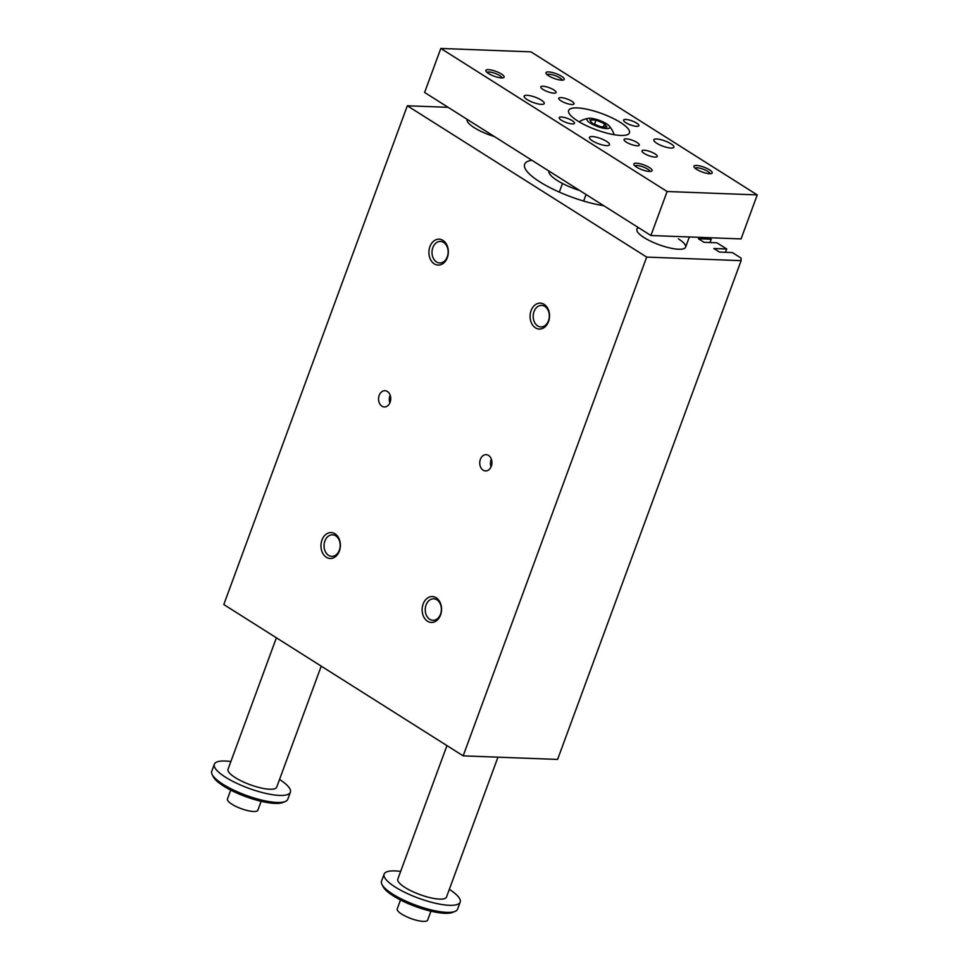 <?xml version="1.0" encoding="UTF-8"?>
<svg xmlns="http://www.w3.org/2000/svg" width="969" height="969" viewBox="0 0 969 969"><rect width="100%" height="100%" fill="white"/><g stroke="black" fill="none" stroke-linecap="round" stroke-linejoin="round"><path stroke-width="1.45" d="M638.692 227.788A25.933 6.856 20.2 0 0 636.924 229.278A25.933 6.856 20.2 0 0 658.884 244.672A25.933 6.856 20.2 0 0 685.592 247.192A25.933 6.856 20.2 0 0 678.421 238.883M467.131 119.393L467.155 119.344A25.933 6.856 20.2 0 0 467.131 119.393A25.933 6.856 20.2 0 0 494.36 136.544M531.836 160.236A55.1 14.559 20.2 0 0 524.641 164.27A55.1 14.559 20.2 0 0 548.926 187.102A55.1 14.559 20.2 0 0 603.748 205.707M448.114 107.317L407.319 105.778L223.803 604.547L463.158 755.856L646.674 257.088L407.319 105.778M463.158 755.856L557.599 759.43L741.115 260.649L646.674 257.088M741.115 260.649L741.055 258.069L732.346 252.558L719.47 252.073L713.814 248.5L726.689 248.985L716.903 242.795L704.027 242.311L698.37 238.737L711.246 239.222L708.848 237.708M537.674 325.911A10.768 8.067 -87.8 0 0 540.847 326.928A10.768 8.067 -87.8 0 0 549.072 318.644A10.768 8.067 -87.8 0 0 544.844 306.41A10.768 8.067 -87.8 0 0 541.659 305.392A10.768 8.067 -87.8 0 0 533.447 313.665A10.768 8.067 -87.8 0 0 537.674 325.911M544.13 304.363A12.96 9.714 92.2 0 1 545.184 326.735A12.96 9.714 92.2 0 1 530.104 317.202A12.96 9.714 92.2 0 1 544.13 304.363M429.727 619.3A10.768 8.067 92.2 0 1 425.5 607.066A10.768 8.067 92.2 0 1 433.712 598.794A10.768 8.067 92.2 0 1 436.898 599.799A10.768 8.067 92.2 0 1 441.125 612.045A10.768 8.067 92.2 0 1 432.901 620.317A10.768 8.067 92.2 0 1 429.727 619.3M427.535 621.238A12.96 9.714 -87.8 0 0 441.549 608.399A12.96 9.714 -87.8 0 0 426.481 598.866A12.96 9.714 -87.8 0 0 427.535 621.238M443.657 242.444A10.768 8.067 92.2 0 1 447.884 254.677A10.768 8.067 92.2 0 1 439.672 262.962A10.768 8.067 92.2 0 1 436.486 261.945A10.768 8.067 92.2 0 1 432.259 249.699A10.768 8.067 92.2 0 1 440.483 241.426A10.768 8.067 92.2 0 1 443.657 242.444M442.942 240.397A12.96 9.714 -87.8 0 0 428.928 253.236A12.96 9.714 -87.8 0 0 443.996 262.769A12.96 9.714 -87.8 0 0 442.942 240.397M335.71 535.833A10.768 8.067 -87.8 0 0 332.537 534.827A10.768 8.067 -87.8 0 0 324.312 543.1A10.768 8.067 -87.8 0 0 328.539 555.334A10.768 8.067 -87.8 0 0 331.725 556.351A10.768 8.067 -87.8 0 0 339.937 548.079A10.768 8.067 -87.8 0 0 335.71 535.833M326.359 557.272A12.96 9.714 92.2 0 1 325.293 534.9A12.96 9.714 92.2 0 1 340.373 544.433A12.96 9.714 92.2 0 1 326.359 557.272M491.053 466.852A8.14 6.093 92.2 0 1 491.344 459.161M483.119 470.159A8.14 6.093 -87.8 0 0 485.53 470.934A8.14 6.093 -87.8 0 0 491.925 463.025A8.14 6.093 -87.8 0 0 486.135 454.667A8.14 6.093 -87.8 0 0 479.934 460.917A8.14 6.093 -87.8 0 0 483.119 470.159M381.943 406.205A8.14 6.093 92.2 0 1 378.746 396.951A8.14 6.093 92.2 0 1 384.959 390.701A8.14 6.093 92.2 0 1 390.737 399.071A8.14 6.093 92.2 0 1 384.342 406.968A8.14 6.093 92.2 0 1 381.943 406.205M390.156 395.195A8.14 6.093 -87.8 0 0 389.865 402.886M725.478 252.303L726.689 248.985M710.023 242.541L711.246 239.222M279.544 779.464A40.516 10.707 -159.8 0 1 290.385 792.218L287.793 799.255A40.516 10.707 -159.8 0 1 285.334 801.472L282.972 802.453A38.578 10.187 -159.8 0 1 223.585 786.065A38.578 10.187 -159.8 0 1 213.337 776.835L212.187 774.558A40.516 10.707 -159.8 0 1 211.751 771.276L214.331 764.238A40.516 10.707 -159.8 0 1 230.864 761.549M440.81 48.45L424.616 92.455L650.914 235.515L741.067 238.919L757.249 194.914L667.108 191.511L440.81 48.45L530.951 51.854L757.249 194.914M400.512 899.995L397.217 908.922A16.207 4.288 20.2 0 0 401.699 914.106A16.207 4.288 20.2 0 0 417.639 920.55A16.207 4.288 20.2 0 0 427.644 920.114L430.926 911.187M449.325 889.348A40.516 10.707 -159.8 0 1 460.178 902.103L457.586 909.14A40.516 10.707 -159.8 0 1 455.115 911.357L452.765 912.338A38.578 10.187 -159.8 0 1 393.366 895.95A38.578 10.187 -159.8 0 1 383.13 886.72L381.98 884.443A40.516 10.707 -159.8 0 1 381.532 881.16L384.124 874.123A40.516 10.707 -159.8 0 1 400.657 871.434M455.115 911.357A40.516 10.707 -159.8 0 1 392.724 894.133A40.516 10.707 -159.8 0 1 381.98 884.443M460.178 902.103A40.516 10.707 -159.8 0 1 435.166 903.193A40.516 10.707 -159.8 0 1 395.316 887.095A40.516 10.707 -159.8 0 1 384.124 874.123M497.957 757.177L446.491 897.064A25.933 6.856 -159.8 0 1 439.563 899.111A25.933 6.856 -159.8 0 1 411.789 891.177A25.933 6.856 -159.8 0 1 397.811 879.149L446.951 745.609M290.385 792.218A40.516 10.707 -159.8 0 1 265.373 793.308A40.516 10.707 -159.8 0 1 225.535 777.211A40.516 10.707 -159.8 0 1 214.331 764.238M321.236 666.139L276.698 787.179A25.933 6.856 -159.8 0 1 249.99 784.66A25.933 6.856 -159.8 0 1 228.03 769.265L276.395 637.796M285.334 801.472A40.516 10.707 -159.8 0 1 222.943 784.248A40.516 10.707 -159.8 0 1 212.187 774.558M592.192 123.208L600.719 126.769L606.921 127L604.583 123.681L596.044 120.12L589.842 119.89L592.192 123.208M596.044 120.12L594.542 124.189M604.583 123.681L603.408 126.866M606.546 128.598A12.161 3.21 20.2 0 0 609.065 125.825A12.161 3.21 20.2 0 0 599.496 120.422A12.161 3.21 20.2 0 0 588.704 118.339A12.161 3.21 20.2 0 0 591.247 123.693A12.161 3.21 20.2 0 0 606.546 128.598M548.926 171.041A29.978 7.922 20.2 0 0 579.656 190.469M572.219 120.665A8.14 2.144 -159.8 0 1 574.472 123.281A8.14 2.144 -159.8 0 1 566.09 122.482A8.14 2.144 -159.8 0 1 559.198 117.661A8.14 2.144 -159.8 0 1 564.224 117.443A8.14 2.144 -159.8 0 1 572.219 120.665M571.855 104.507A8.14 2.144 -159.8 0 1 563.134 102.011A8.14 2.144 -159.8 0 1 558.75 98.244A8.14 2.144 -159.8 0 1 567.131 99.032A8.14 2.144 -159.8 0 1 574.023 103.853A8.14 2.144 -159.8 0 1 571.855 104.507M625.841 122.7A8.14 2.144 -159.8 0 1 623.588 120.083A8.14 2.144 -159.8 0 1 631.97 120.883A8.14 2.144 -159.8 0 1 638.862 125.704A8.14 2.144 -159.8 0 1 633.835 125.922A8.14 2.144 -159.8 0 1 625.841 122.7M626.204 138.858A8.14 2.144 -159.8 0 1 634.925 141.353A8.14 2.144 -159.8 0 1 639.31 145.12A8.14 2.144 -159.8 0 1 630.928 144.333A8.14 2.144 -159.8 0 1 624.036 139.512A8.14 2.144 -159.8 0 1 626.204 138.858M527.112 99.565A10.695 2.822 -159.8 0 1 524.156 96.137A10.695 2.822 -159.8 0 1 535.167 97.179A10.695 2.822 -159.8 0 1 544.239 103.526A10.695 2.822 -159.8 0 1 537.638 103.816A10.695 2.822 -159.8 0 1 527.112 99.565M592.398 140.832A10.695 2.822 -159.8 0 1 589.443 137.404A10.695 2.822 -159.8 0 1 600.453 138.446A10.695 2.822 -159.8 0 1 609.513 144.793A10.695 2.822 -159.8 0 1 602.912 145.084A10.695 2.822 -159.8 0 1 592.398 140.832M670.948 143.8A10.695 2.822 -159.8 0 1 673.903 147.227A10.695 2.822 -159.8 0 1 667.302 147.518A10.695 2.822 -159.8 0 1 656.788 143.267A10.695 2.822 -159.8 0 1 653.821 139.839A10.695 2.822 -159.8 0 1 660.434 139.548A10.695 2.822 -159.8 0 1 670.948 143.8M553.905 93.157A8.14 2.144 20.2 0 0 556.073 92.503A8.14 2.144 20.2 0 0 549.181 87.682A8.14 2.144 20.2 0 0 540.799 86.895A8.14 2.144 20.2 0 0 545.184 90.662A8.14 2.144 20.2 0 0 553.905 93.157M644.155 150.207A8.14 2.144 -159.8 0 1 652.876 152.702A8.14 2.144 -159.8 0 1 657.261 156.469A8.14 2.144 -159.8 0 1 648.879 155.682A8.14 2.144 -159.8 0 1 641.987 150.849A8.14 2.144 -159.8 0 1 644.155 150.207M501.53 77.908A9.726 2.568 -159.8 0 1 492.3 75.461A9.726 2.568 -159.8 0 1 485.978 71.209A9.726 2.568 -159.8 0 1 495.886 71.367A9.726 2.568 -159.8 0 1 503.529 77.665A9.726 2.568 -159.8 0 1 501.53 77.908M501.93 77.908A7.97 2.108 20.2 0 0 499.689 75.57A7.97 2.108 20.2 0 0 492.204 72.481A7.97 2.108 20.2 0 0 487.044 72.433M636.439 163.192A9.726 2.568 20.2 0 0 633.944 164.754A9.726 2.568 20.2 0 0 642.084 169.732A9.726 2.568 20.2 0 0 651.495 171.21A9.726 2.568 20.2 0 0 647.958 166.729A9.726 2.568 20.2 0 0 636.439 163.192M649.896 171.452A7.97 2.108 20.2 0 0 647.655 169.103A7.97 2.108 20.2 0 0 637.033 165.517A7.97 2.108 20.2 0 0 635.01 165.978M561.62 80.173A9.726 2.568 20.2 0 0 563.631 79.93A9.726 2.568 20.2 0 0 555.988 73.632A9.726 2.568 20.2 0 0 546.08 73.474A9.726 2.568 20.2 0 0 552.391 77.738A9.726 2.568 20.2 0 0 561.62 80.173M562.032 80.185A7.97 2.108 20.2 0 0 559.791 77.835A7.97 2.108 20.2 0 0 552.294 74.746A7.97 2.108 20.2 0 0 547.134 74.698M696.529 165.457A9.726 2.568 -159.8 0 1 708.06 168.994A9.726 2.568 -159.8 0 1 711.597 173.475A9.726 2.568 -159.8 0 1 702.174 171.998A9.726 2.568 -159.8 0 1 694.046 167.019A9.726 2.568 -159.8 0 1 696.529 165.457M709.998 173.717A7.97 2.108 20.2 0 0 707.758 171.368A7.97 2.108 20.2 0 0 697.123 167.794A7.97 2.108 20.2 0 0 695.1 168.243M577.27 107.922A32.413 8.564 -159.8 0 1 611.984 117.843A32.413 8.564 -159.8 0 1 629.45 132.874A32.413 8.564 -159.8 0 1 596.068 129.725A32.413 8.564 -159.8 0 1 568.609 110.49A32.413 8.564 -159.8 0 1 577.27 107.922M667.108 191.511L650.914 235.515M230.719 790.11L227.436 799.037A16.207 4.288 20.2 0 0 231.918 804.222A16.207 4.288 20.2 0 0 247.858 810.665A16.207 4.288 20.2 0 0 257.851 810.229L261.145 801.302M637.699 227.158L636.924 229.278M689.347 236.969L685.592 247.192M588.704 118.339A23.401 23.401 0 0 0 579.123 121.828M614.104 134.691A23.401 23.401 0 0 0 609.065 125.825M562.48 183.468L559.307 192.104M586.051 194.515L583.641 201.055"/></g></svg>
